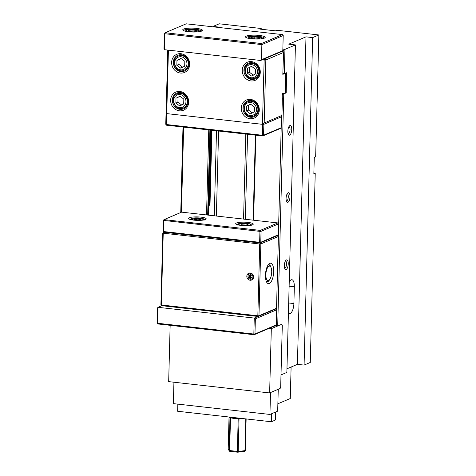 <?xml version="1.0" encoding="UTF-8"?>
<svg xmlns="http://www.w3.org/2000/svg" width="476" height="476" viewBox="0 0 476 476"><rect width="100%" height="100%" fill="white"/><g stroke="black" fill="none" stroke-linecap="round" stroke-linejoin="round"><path stroke-width="0.71" d="M243.557 219.085L245.783 134.065M245.348 219.287L247.574 134.268M261.497 29.274L261.199 28.5L259.819 29.084L275.509 30.839L276.883 30.256L318.855 34.956L312.655 37.592L305.991 36.842L288.771 44.167L295.441 44.917L284.94 49.385L282.851 49.147M261.199 28.5L219.228 23.8L213.034 26.436L219.704 27.186L218.99 27.489M289.235 281.929A8.568 3.338 -83.6 0 1 291.847 279.715A8.568 3.338 -83.6 0 1 294.335 286.766L293.894 303.563A8.568 3.338 -83.6 0 1 289.503 313.541A8.568 3.338 -83.6 0 1 288.426 312.905M314.279 157.717L315.665 156.717L318.855 34.956M315.665 156.717L314.285 157.306L313.845 174.097L315.225 173.514L313.88 172.836M315.225 173.514L310.275 362.456L304.081 365.092L312.655 37.592M213.022 26.817L213.034 26.436M304.081 365.092L297.411 364.348L286.963 368.793M295.441 44.917L286.867 372.416L281.001 374.909M216.503 130.787L214.277 215.806M277.698 325.983L283.773 93.891L282.286 94.641M281.512 115.811L278.353 236.399M276.467 308.335L276.443 309.454M276.032 325.114L276.015 325.703M253.601 220.209L255.826 135.19M283.214 93.921L282.31 93.82M282.774 50.682L283.214 50.73L283.184 51.991M282.851 73.137L284.303 73.738L284.94 49.385L283.214 50.73M282.839 73.667L283.738 73.768M181.433 212.225L183.659 127.11M182.992 127.038L180.755 212.51M284.303 73.738L286.713 72.709L286.183 92.868L283.773 93.891M255.386 135.142L253.155 220.162M207.661 215.069L209.886 130.049M208.762 129.918L206.536 214.938M285.231 92.76L286.183 92.868M289.926 125.581A4.873 1.898 96.4 0 0 289.497 125.878A4.873 1.898 96.4 0 0 287.915 130.144A4.873 1.898 96.4 0 0 288.51 134.654A4.873 1.898 96.4 0 0 291.615 131.096A4.873 1.898 96.4 0 0 289.926 125.581M286.409 259.938A4.873 1.898 96.4 0 0 285.975 260.235A4.873 1.898 96.4 0 0 284.398 264.501A4.873 1.898 96.4 0 0 284.993 269.017A4.873 1.898 96.4 0 0 288.099 265.459A4.873 1.898 96.4 0 0 286.409 259.938M288.164 192.756A4.873 1.898 96.4 0 0 287.736 193.054A4.873 1.898 96.4 0 0 286.153 197.326A4.873 1.898 96.4 0 0 286.754 201.836A4.873 1.898 96.4 0 0 289.854 198.278A4.873 1.898 96.4 0 0 288.164 192.756M211.957 130.281L209.999 205.031L209.488 204.972M209.999 205.031L209.482 205.251L211.445 130.222M210.904 130.162L208.678 215.182M208.167 215.122L210.398 130.103M288.92 126.658A3.588 1.398 -83.6 0 1 289.021 126.658A3.588 1.398 -83.6 0 1 290.009 130.376A3.588 1.398 -83.6 0 1 288.224 133.792A3.588 1.398 -83.6 0 1 288.123 133.768M287.159 193.833A3.588 1.398 -83.6 0 1 287.266 193.839A3.588 1.398 -83.6 0 1 288.254 197.558A3.588 1.398 -83.6 0 1 286.463 200.967A3.588 1.398 -83.6 0 1 286.362 200.949M285.398 261.015A3.588 1.398 -83.6 0 1 285.505 261.015A3.588 1.398 -83.6 0 1 286.493 264.739A3.588 1.398 -83.6 0 1 284.707 268.149A3.588 1.398 -83.6 0 1 284.6 268.131M297.411 364.348L305.991 36.842M216.36 216.039L218.585 131.019M262.097 59.857L264.138 60.089L262.454 124.325L166.755 113.609L168.421 50.141M282.833 73.81L283.851 73.923L282.821 74.363L283.565 52.455L282.452 51.105M282.209 97.782L282.316 93.677L283.345 93.236L283.333 93.659L282.565 93.57M285.743 73.126L285.231 92.85L283.333 93.659M258.629 109.724A8.568 7.711 67 0 1 254.142 116.733A8.568 7.711 67 0 1 243.694 111.866A8.568 7.711 67 0 1 247.431 100.96A8.568 7.711 67 0 1 258.629 109.724M259.289 110.075A9.853 8.865 -113 0 0 245.979 100.198A9.853 8.865 -113 0 0 245.539 116.923A9.853 8.865 -113 0 0 259.289 110.075M188.692 102.173A9.853 8.865 -113 0 0 175.376 92.29A9.853 8.865 -113 0 0 174.942 109.022A9.853 8.865 -113 0 0 188.692 102.173M260.277 72.287A9.853 8.865 -113 0 0 246.967 62.41A9.853 8.865 -113 0 0 246.526 79.135A9.853 8.865 -113 0 0 260.277 72.287M189.68 64.385A9.853 8.865 -113 0 0 176.37 54.502A9.853 8.865 -113 0 0 175.93 71.233A9.853 8.865 -113 0 0 189.68 64.385M249.448 100.442A8.568 7.711 -113 0 0 248.46 101.453M254.499 115.65A8.568 7.711 -113 0 0 255.915 115.638M259.622 71.936A8.568 7.711 67 0 1 255.13 78.945A8.568 7.711 67 0 1 244.682 74.078A8.568 7.711 67 0 1 248.418 63.171A8.568 7.711 67 0 1 259.622 71.936M250.435 62.653A8.568 7.711 -113 0 0 249.448 63.665M255.487 77.862A8.568 7.711 -113 0 0 256.903 77.85M188.032 101.822A8.568 7.711 67 0 1 183.54 108.826A8.568 7.711 67 0 1 173.091 103.958A8.568 7.711 67 0 1 176.834 93.058A8.568 7.711 67 0 1 188.032 101.822M178.845 92.534A8.568 7.711 -113 0 0 177.863 93.552M183.903 107.743A8.568 7.711 -113 0 0 185.313 107.737M189.02 64.034A8.568 7.711 67 0 1 184.533 71.037A8.568 7.711 67 0 1 174.085 66.17A8.568 7.711 67 0 1 177.822 55.27A8.568 7.711 67 0 1 189.02 64.034M179.839 54.746A8.568 7.711 -113 0 0 178.851 55.763M184.89 69.954A8.568 7.711 -113 0 0 186.3 69.948M280.983 116.299L281.911 115.436L264.186 122.981L262.454 124.325M166.755 113.609L166.13 112.003L167.754 50.069M264.781 58.715L265.834 60L264.138 60.089L264.626 58.78M264.186 122.981L265.834 60L283.565 52.455M282.375 97.8L281.911 115.436M163.714 232.217L162.953 231.288L163.714 232.217L259.967 242.992L277.639 235.537L260.08 243.004L163.679 232.169M161.673 305.681L160.912 304.753L161.673 305.681L258.159 316.486L276.062 308.865L276.526 308.264L258.968 315.731L258.159 316.486L257.837 315.79L161.352 304.985L163.232 233.186L259.717 243.992L257.837 315.79L258.968 315.731L260.848 243.932L259.717 243.992L260.08 243.004L260.848 243.932L278.406 236.465L277.639 235.537M247.948 276.175A2.85 2.564 67 0 1 252.911 275.467A2.85 2.564 67 0 1 251.667 279.091A2.85 2.564 67 0 1 247.948 276.175M246.818 276.235A3.707 3.332 -113 0 0 251.822 279.947A3.707 3.332 -113 0 0 251.988 273.664A3.707 3.332 -113 0 0 246.818 276.235M278.406 236.465L276.526 308.264M163.601 232.205L163.232 233.186L162.792 232.954L163.601 232.205M162.792 232.954L160.912 304.753M265.441 275.193A10.282 4.004 96.4 0 0 266.852 282.512A10.282 4.004 96.4 0 0 273.551 273.884A10.282 4.004 96.4 0 0 268.928 263.984A10.282 4.004 96.4 0 0 265.441 275.193M268.172 264.882A8.568 3.338 -83.6 0 1 268.958 264.745A8.568 3.338 -83.6 0 1 271.017 267.482M269.66 279.567A8.568 3.338 -83.6 0 1 267.048 281.78A8.568 3.338 -83.6 0 1 266.316 281.465M266.858 281.738A8.568 3.338 96.4 0 0 268.149 281.09L269.243 280.043A7.283 2.838 -83.6 0 1 265.864 274.592A7.283 2.838 -83.6 0 1 267.661 267.5A7.283 2.838 -83.6 0 1 270.713 266.923A7.283 2.838 -83.6 0 1 271.606 273.664A7.283 2.838 -83.6 0 1 269.243 280.043M270.713 266.923L269.874 265.656A8.568 3.338 96.4 0 0 268.761 264.739M263.323 123.647L263.859 124.301L263.573 135.214L262.449 135.273L262.77 135.969L280.328 128.496L281.132 127.746L263.573 135.214L262.77 135.969L166.517 125.194L165.755 124.266L166.195 124.498L166.612 113.234M262.859 124.016L262.734 124.361L166.481 113.58L166.041 113.347L166.493 112.931M280.697 115.954L281.417 116.828L263.859 124.301L262.734 124.361L262.449 135.273L166.195 124.498L166.517 125.194M281.417 116.828L281.132 127.746M166.041 113.347L165.755 124.266M190.055 219.4A7.497 1.482 -178.5 0 1 190.519 219.127A7.497 1.482 -178.5 0 1 190.793 219.025M204.014 219.371A7.497 1.482 -178.5 0 1 204.728 219.787M189.377 217.74A8.782 1.737 1.5 0 0 188.805 218.764A8.782 1.737 1.5 0 0 197.373 220.376A8.782 1.737 1.5 0 0 206.007 219.216A8.782 1.737 1.5 0 0 200.104 217.05A8.782 1.737 1.5 0 0 189.377 217.74M181.606 212.147L277.853 222.929L260.295 230.396L164.047 219.62L181.606 212.147M236.441 223.006A8.782 1.737 1.5 0 0 235.876 224.035A8.782 1.737 1.5 0 0 244.438 225.642A8.782 1.737 1.5 0 0 253.071 224.482A8.782 1.737 1.5 0 0 247.169 222.322A8.782 1.737 1.5 0 0 236.441 223.006M237.125 224.672A7.497 1.482 -178.5 0 1 237.583 224.398A7.497 1.482 -178.5 0 1 237.857 224.297M251.078 224.642A7.497 1.482 -178.5 0 1 251.792 225.053M278.329 234.769L260.771 242.242L259.646 242.302L163.393 231.52L163.679 220.608L164.047 219.62L163.238 220.37L259.932 231.384L261.056 231.324L260.295 230.396L259.932 231.384L259.646 242.302L259.967 242.992L260.771 242.242L261.056 231.324L278.615 223.851L278.329 234.769L277.526 235.525M277.853 222.929L278.615 223.851M163.238 220.37L162.953 231.288M197.843 219.847L194.22 219.442L193.786 218.651L196.969 218.27L200.592 218.674L201.027 219.466L197.843 219.847M200.575 219.519L200.592 218.674M196.933 219.745L196.969 218.27M244.908 225.118L241.284 224.714L240.85 223.922L244.039 223.541L247.663 223.946L248.097 224.731L244.908 225.118M247.639 224.791L247.663 223.946M243.998 225.017L244.039 223.541M254.428 107.011L254.303 111.854L250.316 113.841L246.455 110.979L246.58 106.13L250.566 104.143L254.428 107.011M250.697 104.244L246.58 106.13M248.65 105.25L248.52 110.099L246.455 110.979M248.52 110.099L252.381 112.961M183.831 99.103L183.7 103.952L179.714 105.934L175.858 103.072L175.983 98.223L179.97 96.241L183.831 99.103M180.101 96.336L175.983 98.223M178.048 97.348L177.923 102.191L175.858 103.072M177.923 102.191L181.778 105.059M255.416 69.222L255.291 74.066L251.304 76.053L247.443 73.191L247.574 68.342L251.56 66.354L255.416 69.222M251.685 66.456L247.574 68.342M249.638 67.461L249.513 72.31L247.443 73.191M249.513 72.31L253.369 75.172M184.819 61.315L184.688 66.164L180.707 68.145L176.846 65.283L176.971 60.434L180.957 58.453L184.819 61.315M181.088 58.548L176.971 60.434M179.041 59.559L178.911 64.403L176.846 65.283M178.911 64.403L182.772 67.271M260.658 60.47L282.351 51.241L282.809 50.634L261.467 59.72L260.658 60.47L164.41 49.694L164.827 33.736L164.387 33.504L165.196 32.749L186.193 23.818L282.446 34.593L261.443 43.53L165.196 32.749L164.827 33.736L261.86 44.601L283.208 35.522L282.446 34.593M183.599 30.642A8.996 1.779 -178.5 0 1 192.637 29.149A8.996 1.779 -178.5 0 1 201.586 31.118M201.634 31.095A9.853 1.946 1.5 0 0 202.252 30.732A9.853 1.946 1.5 0 0 192.667 28.138A9.853 1.946 1.5 0 0 182.957 30.226A9.853 1.946 1.5 0 0 191.554 31.993A9.853 1.946 1.5 0 0 201.634 31.095M264.388 38.122A9.853 1.946 1.5 0 0 265.007 37.759A9.853 1.946 1.5 0 0 255.422 35.164A9.853 1.946 1.5 0 0 245.711 37.253A9.853 1.946 1.5 0 0 254.309 39.02A9.853 1.946 1.5 0 0 264.388 38.122M246.354 37.669A8.996 1.779 -178.5 0 1 255.392 36.176A8.996 1.779 -178.5 0 1 264.341 38.145M164.387 33.504L163.994 48.617L164.41 49.694M261.443 43.53L261.86 44.601L261.467 59.72M283.208 35.522L282.809 50.634M253.089 276.752A2.773 2.493 67 0 1 249.222 278.68A2.773 2.493 67 0 1 249.347 273.974A2.773 2.493 67 0 1 253.089 276.752M250.644 274.557L250.001 274.83L250.602 274.533L251.185 274.961A1.731 1.559 -113 0 1 251.566 275.241L252.149 275.675L252.125 276.407A1.731 1.559 -113 0 1 252.113 276.883L252.096 277.615L251.495 277.913A1.731 1.559 -113 0 1 251.102 278.109L250.501 278.406L249.918 277.978L251.298 277.389L251.798 277.764M249.543 277.698L248.96 277.264L248.978 276.532L250.352 275.943A1.731 1.559 -113 0 0 250.917 277.109L249.543 277.698A1.731 1.559 -113 0 0 249.918 277.978M250.757 274.646A1.731 1.559 -113 0 0 250.37 275.467L248.99 276.056A1.731 1.559 -113 0 0 248.978 276.532M248.99 276.056L249.007 275.324L250.668 274.575M250.001 274.83A1.731 1.559 -113 0 0 249.608 275.027M249.007 275.324L250.388 274.741L250.37 275.467M250.685 274.592L250.388 274.741M248.96 277.264L250.334 276.675L250.917 277.109M250.352 275.943L250.334 276.675M251.298 277.389A1.731 1.559 -113 0 0 252.096 277.591M250.84 274.706A1.731 1.559 -113 0 0 252.101 277.49M255.892 38.937L251.364 38.431L250.816 37.443L254.803 36.967L259.331 37.473L259.878 38.461L255.892 38.937M259.307 38.526L259.331 37.473M254.755 38.812L254.803 36.967M193.137 31.91L188.609 31.404L188.062 30.416L192.048 29.94L196.576 30.446L197.124 31.434L193.137 31.91M196.552 31.499L196.576 30.446M192.001 31.785L192.048 29.94M244.694 451.337A0.857 0.833 151.2 0 0 245.307 450.576L238.19 451.498L239.047 418.66L239.779 418.66L237.363 418.654L238.196 418.66L237.34 451.492A0.857 0.333 96.4 0 0 237.583 452.2A0.857 0.333 96.4 0 0 237.661 452.188A0.857 0.5 -96.9 0 0 237.786 452.2A0.857 0.5 -96.9 0 0 238.19 451.498L229.129 450.486A0.857 0.833 151.2 0 0 229.825 451.313M237.518 452.17L229.962 451.325A0.857 0.333 -83.6 0 1 229.884 451.337A0.857 0.333 -83.6 0 1 229.64 450.635L230.497 417.797L231.324 417.976L229.89 417.553M228.307 449.225A0.857 0.833 -28.8 0 1 228.206 448.808L228.206 448.767A0.857 0.857 0 0 0 228.307 449.225L229.23 450.897A0.857 0.857 0 0 0 229.884 451.337L237.583 452.2A0.857 0.857 0 0 0 237.786 452.2L244.557 451.385A0.857 0.5 83.1 0 1 244.438 451.373M245.794 418.892L244.961 450.683A0.857 0.5 83.1 0 1 244.557 451.385A0.857 0.857 0 0 0 245.313 450.558L246.134 418.934M277.871 403.791L290.283 398.513L291.11 367.026M258.04 316.469L254.255 318.081L255.362 318.86L276.705 309.781L275.985 308.9M157.145 323.025L157.907 323.954L157.145 323.025L157.544 307.912L158.002 307.306L161.792 305.693M157.907 323.954L254.16 334.729L253.839 334.039L157.586 323.258L158.002 307.306L254.255 318.081L253.839 334.039L254.963 333.979L254.16 334.729L275.158 325.792L276.312 324.894L254.963 333.979L255.362 318.86M276.705 309.781L276.312 324.894M177.834 404.13L177.649 411.264L271.391 421.76L275.104 420.177L275.473 419.189L275.663 412.008M271.391 421.76L271.6 413.733M271.314 328.696L281.816 324.227L282.298 325.269L280.685 386.988L280.138 388.47L269.636 392.938L271.314 328.696L268.964 328.434M170.152 325.322L168.677 381.633L269.636 392.938M277.71 325.554L275.366 325.632M281.816 324.227L281.03 324.138M278.252 389.267L277.681 411.145L269.934 414.441L270.505 392.563M173.93 382.222L173.371 403.63L269.934 414.441M293.894 303.563L288.682 302.98M294.335 286.766L289.122 286.183M194.993 220.085A5.998 1.184 -178.5 0 1 193.857 218.014A5.998 1.184 -178.5 0 1 203.365 219.079A5.998 1.184 -178.5 0 1 194.993 220.085M242.064 225.35A5.998 1.184 -178.5 0 1 240.921 223.28A5.998 1.184 -178.5 0 1 250.43 224.345A5.998 1.184 -178.5 0 1 242.064 225.35M256.558 109.676A6.682 6.015 67 0 1 247.234 114.323A6.682 6.015 67 0 1 247.532 102.977A6.682 6.015 67 0 1 256.558 109.676M257.915 109.605A7.711 6.938 -113 0 0 247.835 101.721C239.297 104.893 245.67 119.869 253.875 115.912A7.711 6.938 -113 0 0 257.915 109.605M185.961 101.775A6.682 6.015 67 0 1 176.638 106.416A6.682 6.015 67 0 1 176.929 95.075A6.682 6.015 67 0 1 185.961 101.775M187.318 101.703A7.711 6.938 -113 0 0 177.239 93.814C168.694 96.985 175.067 111.967 183.278 108.01A7.711 6.938 -113 0 0 187.318 101.703M257.552 71.888A6.682 6.015 67 0 1 248.222 76.535A6.682 6.015 67 0 1 248.52 65.188A6.682 6.015 67 0 1 257.552 71.888M258.902 71.817A7.711 6.938 -113 0 0 248.823 63.933C240.285 67.104 246.657 82.08 254.862 78.124A7.711 6.938 -113 0 0 258.902 71.817M186.949 63.986A6.682 6.015 67 0 1 177.625 68.627A6.682 6.015 67 0 1 177.923 57.287A6.682 6.015 67 0 1 186.949 63.986M188.306 63.915A7.711 6.938 -113 0 0 178.226 56.025C169.688 59.197 176.06 74.179 184.266 70.222A7.711 6.938 -113 0 0 188.306 63.915M250.007 38.61A6.682 1.321 -178.5 0 1 250.864 36.86A6.682 1.321 -178.5 0 1 259.878 37.092A6.682 1.321 -178.5 0 1 260.646 38.889M187.252 31.583A6.682 1.321 -178.5 0 1 188.109 29.833A6.682 1.321 -178.5 0 1 197.124 30.065A6.682 1.321 -178.5 0 1 197.891 31.862M231.324 417.976A8.782 1.737 1.5 0 0 237.363 418.654M237.72 417.993A9.639 1.904 -178.5 0 1 237.363 417.982A9.639 1.904 -178.5 0 1 230.485 417.178M229.991 417.648L229.129 450.486L228.206 448.808L229.033 417.256M204.24 220.079C203.597 219.561 205.947 218.145 195.737 217.859C189.906 218.181 191.197 218.96 190.531 219.716M251.304 225.344C250.662 224.833 253.018 223.417 242.802 223.131C236.971 223.452 238.262 224.232 237.595 224.987M253.875 115.912L256.897 114.627M247.835 101.721L250.858 100.436M183.278 108.01L186.3 106.725M177.239 93.814L180.261 92.528M254.862 78.124L257.885 76.838M248.823 63.933L251.846 62.648M184.266 70.222L187.288 68.937M178.226 56.025L181.249 54.74M262.901 38.556L261.764 37.598L258.962 36.902L253.482 36.616L250.055 36.961L247.77 38.163M200.146 31.529L199.01 30.571L196.207 29.875L190.727 29.589L187.3 29.934L185.021 31.136M237.756 418.678L230.759 417.874M239.428 418.684L242.439 418.517M229.968 417.642L228.599 416.97M229.027 417.25L228.2 448.791M246.14 418.934L245.313 450.558"/></g></svg>
